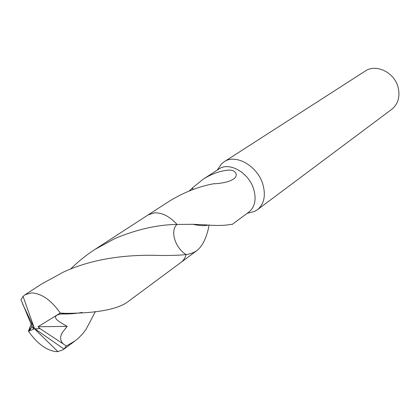 <?xml version="1.0" encoding="UTF-8"?>
<svg xmlns="http://www.w3.org/2000/svg" width="420" height="420" viewBox="0 0 420 420"><rect width="100%" height="100%" fill="white"/><g stroke="black" fill="none" stroke-linecap="round" stroke-linejoin="round"><path stroke-width="0.63" d="M248.855 212.898L254.462 211.47L257.365 209.759C264.201 204.031 266.002 195.452 262.762 184.028C257.329 165.753 235.526 153.552 224.102 161.826L221.482 163.947L218.185 168.698M177.014 224.427L192.916 224.311L203.427 224.721C215.896 225.792 225.015 225.661 230.795 224.338L232.029 224.542L248.866 212.058C254.998 206.945 256.589 199.248 253.633 188.969C248.703 172.562 229.157 161.553 218.972 168.982L202.97 179.356C210.903 174.242 219.125 171.192 227.645 170.195C236.197 169.16 238.849 175.97 233.368 179.083C229.614 181.619 223.319 183.183 214.484 183.787L214.21 183.65C198.209 186.543 182.763 192.701 167.869 202.125L148.433 214.725M257.365 209.759L391.703 109.358C398.139 104.045 400.276 96.7 398.118 87.318C394.469 72.35 375.947 63.467 365.159 71.111L224.102 161.826M209.076 225.031L208.535 228.029C206.089 238.718 202.283 246.183 197.122 250.42C194.329 252.488 190.664 253.869 186.134 254.562L186.134 254.567C175.182 248.099 169.78 230.633 177.009 224.422C169.701 216.379 162.146 212.531 154.355 212.867L148.092 214.94L94.904 249.443L115.017 238.481C136.862 229.383 157.526 224.695 177.009 224.422C169.769 230.622 175.172 248.099 186.139 254.572L186.134 254.567C178.033 255.46 166.677 255.696 152.072 255.276C127.559 255.077 94.343 257.854 63.41 272.087L41.486 284.088L25.121 294.704L31.495 292.871C41.664 293.454 51.256 300.174 60.27 313.031L65.147 313.352C95.141 313.325 115.652 309.755 126.683 302.647L181.01 262.374C183.456 260.542 185.167 257.943 186.139 254.572M189.236 190.979L192.197 188.113L193.478 189.341M192.197 188.113L202.97 179.356M192.103 188.276L193.3 189.409M63.257 343.933L40.005 328.608L34.561 328.865L23.079 296.425L21 299.686L32.251 326.975L63.992 349.052L66.308 346.012L63.257 343.933L62.228 342.772L60.863 340.142L60.611 337.36L61.257 334.714L62.444 332.309L67.226 326.371C57.971 321.368 49.733 316.234 60.779 313.976L65.147 313.352M23.079 296.425L25.121 294.704M95.414 311.514L86.173 329.144L82.609 333.832L78.614 337.985L75.091 340.893L66.308 346.012M63.992 349.052L63.221 349.692L57.892 351.608L55.687 351.608C46.001 350.144 36.929 343.334 28.466 331.191L30.156 326.492L31.841 323.216M70.523 269.052C78.089 261.623 86.216 255.087 94.904 249.443M31.91 326.324C30.419 329.448 29.531 330.876 29.243 330.603L30.156 326.492M33.983 328.367L34.12 327.952M32.419 327.117L33.71 329.191L28.466 331.191M40.005 328.608L37.999 326.75L67.226 326.371M40.068 328.561L34.561 328.865L22.727 304.258M37.999 326.75L60.27 313.031M247.149 213.328L254.462 211.47M181.33 262.127L197.122 250.42M192.916 224.311C199.841 225.839 204.981 226.065 208.336 224.989M217.182 170.142L221.482 163.947M63.221 349.692L75.091 340.893M82.105 312.406C76.22 313.604 69.111 314.129 60.779 313.981M29.237 330.603L31.752 326.644M34.561 328.865L57.892 351.608"/></g></svg>
